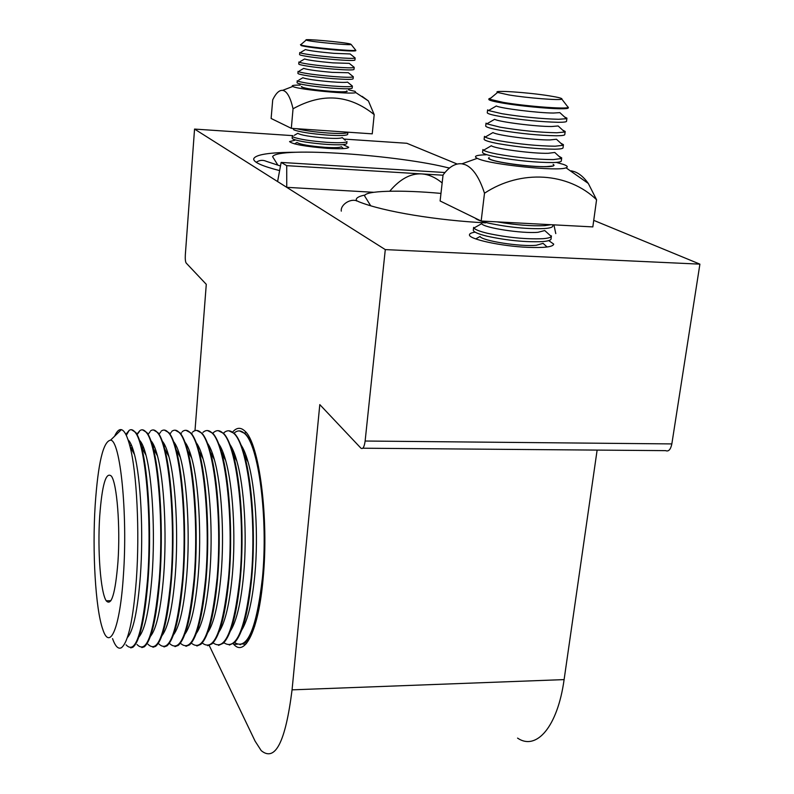 <?xml version="1.0" encoding="UTF-8"?>
<svg xmlns="http://www.w3.org/2000/svg" width="794" height="794" viewBox="0 0 794 794"><rect width="100%" height="100%" fill="white"/><g stroke="black" fill="none" stroke-linecap="round" stroke-linejoin="round"><path stroke-width="1.19" d="M449.493 168.02L445.841 167.256M233.198 643.736L233.764 644.361C245.088 657.353 258.655 629.831 263.102 578.667C269.077 517.579 259.092 442.625 244.88 431.092C240.711 427.122 236.642 427.43 232.662 432.005M294.842 140.26L289.552 141.59C292.579 144.27 305.114 146.513 327.158 148.329C340.715 149.103 347.901 148.756 348.715 147.277L343.703 144.984M475.12 232.146C471.308 232.751 469.423 233.654 469.472 234.865C468.668 239.123 501.292 246.239 527.722 247.341C544.624 247.976 553.269 246.894 553.666 244.076L548.753 240.612M457.155 164.03L406.826 143.277L343.901 139.069M292.926 135.655L194.55 129.075L185.339 254.685C185.111 258.963 185.379 261.742 186.153 263.012L206.281 284.331L194.996 430.656M209.239 645.482L255.102 741.149L261.206 750.618C275.24 762.23 285.522 741.973 292.063 689.847L319.803 404.603L360.952 448.193C362.898 449.434 364.287 447.042 365.131 441.027L671.843 443.915L699.901 264.144L385.288 249.604L194.55 129.075M699.901 264.144L593.733 220.355M296.43 152.25C269.464 152.339 255.211 154.562 253.673 158.919C253.524 162.234 262.179 166.135 279.627 170.601M365.081 195.016C359.265 196.158 356.317 197.716 356.228 199.691L356.675 201.011M385.288 249.604L365.131 441.027M671.843 443.915C670.652 449.573 668.588 451.816 665.65 450.645L362.818 448.213M597.128 450.089L564.107 679.604C557.596 726.897 536.387 751.015 517.559 738.102M286.743 187.334L277.592 181.558L281.145 162.423L286.713 165.658L286.743 187.334L373.895 192.307M389.735 191.205C399.987 179.067 410.617 173.3 421.604 173.906L443.032 175.216M286.713 165.658L421.604 173.906C428.532 174.343 435.38 177.36 442.159 182.948M281.145 162.423L444.977 172.526M252.949 629.295L254.685 626.168M245.336 642.376L246.597 643.299M240.056 644.748L245.634 642.088C253.772 633.344 259.559 611.846 262.993 577.605C266.963 535.474 263.618 483.427 255.529 455.607C252.423 444.719 248.979 437.395 245.187 433.623L239.431 430.904M241.684 630.168C247.877 620.134 252.293 601.435 254.914 574.082C258.516 535.275 255.45 487.377 248.065 461.959C245.951 454.505 243.639 448.898 241.128 445.116M234.617 642.544C247.232 650.623 256.522 628.977 262.457 577.615C268.283 518.035 258.556 444.898 244.671 433.613C241.088 430.169 237.555 430.011 234.071 433.147M229.317 645.056L234.488 642.674C242.547 634.207 248.294 612.571 251.728 577.794C255.658 535.136 252.313 482.405 244.284 454.714C241.316 444.253 238.041 437.176 234.438 433.504L228.831 430.785M230.389 631.022C236.602 621.216 241.039 602.299 243.679 574.251C247.242 534.977 244.185 486.454 236.86 461.165C234.756 453.682 232.453 448.124 229.942 444.481M223.858 642.703C236.215 651.169 245.316 629.533 251.192 577.794C256.899 518.095 247.45 444.809 233.932 433.504C230.449 430.05 227.005 429.891 223.61 433.018L223.442 433.177M218.539 645.363L223.303 643.249C231.292 635.051 236.989 613.296 240.403 577.972C244.304 534.809 240.959 481.392 233.009 453.831C230.181 443.786 227.064 436.968 223.66 433.395L218.181 430.666M219.055 631.845C225.288 622.298 229.734 603.162 232.394 574.429C235.927 534.69 232.87 485.541 225.625 460.371C223.521 452.878 221.228 447.369 218.737 443.866M213.05 642.852C225.139 651.735 234.081 630.108 239.867 577.982C245.465 518.145 236.304 444.709 223.144 433.385C219.839 430.02 216.573 429.782 213.348 432.67L212.772 433.216M207.72 645.681L212.097 643.805C219.998 635.905 225.645 614.02 229.039 578.161C232.9 534.471 229.565 480.37 221.705 452.957C219.005 443.32 216.047 436.76 212.822 433.276L207.502 430.547M207.7 632.649C213.943 623.389 218.39 604.036 221.069 574.608C224.563 534.392 221.506 484.628 214.35 459.597C212.256 452.074 209.973 446.635 207.512 443.27M202.212 642.971C214.023 652.311 222.786 630.704 228.503 578.171C233.982 518.204 225.109 444.61 212.306 433.276C209.179 429.981 206.093 429.673 203.026 432.343M196.852 645.988L200.862 644.341C208.663 636.748 214.251 614.745 217.625 578.35C221.447 534.144 218.122 479.358 210.36 452.104C207.79 442.863 204.991 436.551 201.954 433.167L196.763 430.437M196.317 633.433C202.549 624.471 207.006 604.929 209.685 574.787C213.139 534.104 210.112 483.715 203.046 458.833C200.961 451.29 198.698 445.91 196.247 442.705M191.314 643.08C202.857 652.906 211.442 631.329 217.09 578.36C222.449 518.264 213.864 444.511 201.438 433.157C198.48 429.951 195.552 429.574 192.644 432.025M185.945 646.306L189.597 644.867C197.289 637.582 202.807 615.479 206.172 578.538C209.944 533.816 206.638 478.345 198.976 451.26C196.545 442.417 193.905 436.343 191.036 433.048L185.995 430.318M184.893 634.188C191.116 625.573 195.562 605.832 198.262 574.965C201.676 533.806 198.669 482.802 191.701 458.078C189.637 450.516 187.384 445.206 184.952 442.159M180.387 643.17L180.476 643.289C191.701 653.363 200.088 631.786 205.616 578.548C210.867 518.333 202.579 444.412 190.51 433.038C187.731 429.911 184.962 429.475 182.203 431.718M174.988 646.624L178.303 645.383C185.875 638.426 191.324 616.204 194.659 578.727C198.391 533.479 195.106 477.323 187.573 450.426C185.27 441.97 182.769 436.134 180.079 432.928L175.176 430.199M173.449 634.922C179.633 626.674 184.079 606.745 186.779 575.144C190.153 533.518 187.176 481.889 180.327 457.344C178.273 449.751 176.04 444.521 173.638 441.643M169.688 643.597C180.566 653.7 188.704 632.084 194.103 578.737C199.234 518.393 191.245 444.312 179.553 432.928C176.933 429.872 174.323 429.375 171.712 431.42M163.981 646.941L166.968 645.879C174.422 639.249 179.791 616.928 183.096 578.915C186.779 533.151 183.533 476.311 176.119 449.612C173.946 441.533 171.603 435.926 169.072 432.809L164.318 430.07M161.966 635.627C168.12 627.776 172.546 607.678 175.256 575.332C178.581 533.221 175.643 480.975 168.914 456.619C166.879 448.997 164.666 443.836 162.294 441.156M158.84 643.904C169.37 654.048 177.27 632.381 182.541 578.925C187.553 518.452 179.861 444.213 168.546 432.809C166.075 429.842 163.624 429.286 161.172 431.142M152.944 647.259L155.614 646.366C162.929 640.083 168.209 617.663 171.484 579.104C175.117 532.824 171.911 475.308 164.646 448.809C162.601 441.097 160.388 435.717 158.016 432.7L153.411 429.951M150.463 636.302C156.567 628.898 160.974 608.631 163.683 575.511C166.958 532.933 164.06 480.062 157.47 455.905C155.445 448.253 153.262 443.181 150.91 440.69M147.962 644.212C158.135 654.385 165.797 632.689 170.928 579.114C175.821 518.512 168.427 444.114 157.49 432.69C155.177 429.802 152.875 429.197 150.562 430.864M141.848 647.576L144.23 646.842C151.386 640.907 156.587 618.387 159.822 579.292C163.405 532.486 160.249 474.296 153.133 448.024C151.207 440.66 149.133 435.509 146.92 432.581L142.473 429.832M138.92 636.957C144.965 630.019 149.341 609.603 152.061 575.69C155.287 532.645 152.438 479.159 145.987 455.2C143.992 447.508 141.828 442.526 139.506 440.243M137.034 644.52C146.85 654.722 154.264 632.987 159.266 579.302C164.04 518.571 156.954 444.015 146.394 432.571C144.23 429.762 142.066 429.107 139.903 430.606L136.866 434.169M130.722 647.894L132.816 647.299C139.813 641.731 144.915 619.121 148.121 579.491C151.634 532.159 148.547 473.284 141.58 447.25C139.784 440.233 137.848 435.301 135.784 432.462L131.476 429.713M127.348 637.582C133.323 631.161 137.67 610.596 140.379 575.878C143.555 532.347 140.766 478.246 134.474 454.505C132.499 446.784 130.365 441.891 128.072 439.836M126.067 644.827C135.526 655.07 142.692 633.294 147.555 579.501C152.2 518.631 145.421 443.915 135.248 432.452C133.233 429.723 131.208 429.028 129.184 430.348L125.839 434.437M112.55 638.624C115.299 646.346 118.237 649.393 121.373 647.745C128.201 642.544 133.194 619.856 136.36 579.68C139.823 531.821 136.796 472.271 130.008 446.486C127.328 436.035 124.44 430.427 121.353 429.663C119.021 429.177 116.768 431.36 114.604 436.224M95.181 505.034C92.213 551.304 95.459 608.7 102.744 629.235C109.82 651.576 120.033 628.292 123.388 575.571C127.874 513.738 120.241 439.856 110.555 440.164C103.21 441.375 98.089 463.001 95.181 505.034M99.697 516.308C102.059 484.677 105.959 471.299 111.408 476.162C116.956 483.258 120.44 526.72 117.949 561.973C115.348 593.584 111.448 606.527 106.237 600.8C100.55 592.572 97.434 550.212 99.697 516.308M223.719 454.267L223.263 455.905M223.987 455.041L223.58 456.52M245.902 432.204L244.661 433.127M234.26 453.156L233.684 455.111M213.139 455.518L212.822 456.719M213.407 456.352L213.149 457.334M202.5 456.927L202.351 457.543M185.875 443.439L185.637 444.064M192.039 433.107L191.553 433.673M186.193 443.925L185.875 444.779M175.206 443.886L174.799 445.047M181.618 432.76L180.754 433.802M175.514 444.422L175.037 445.811M164.487 444.422L163.911 446.168M171.157 432.422L169.906 433.951M164.795 445.007L164.15 447.002M153.718 445.037L152.984 447.449M160.626 432.095L159.018 434.139M154.016 445.672L153.252 448.243M142.9 445.752L142.166 448.302M150.046 431.777L148.091 434.358M143.198 446.456L142.513 448.918M132.032 446.585L131.387 448.967M139.407 431.47L137.114 434.616M132.32 447.359L131.735 449.593M128.707 431.172L126.097 434.933M131.109 444.422L130.107 446.665M142.116 444.064L141.223 445.871M153.063 443.767L152.339 445.116M163.981 443.518L163.405 444.481M174.839 443.3L174.442 443.925M190.788 454.893L190.481 455.825M201.557 453.89L201.1 455.21M212.286 452.997L211.69 454.615M222.965 452.213L222.26 454.019M254.011 448.809L252.274 445.781M233.605 451.508L232.86 453.295M301.819 86.506L301.343 86.804C303.774 88.323 313.511 89.831 330.562 91.33C341.073 92.064 346.641 92.054 347.246 91.27L346.789 90.883M293.046 108.778C290.634 98.327 287.557 92.293 283.805 90.675L282.624 90.357C279.25 90.05 275.945 93.206 272.719 99.806L271.121 118.475L291.309 128.33L372.247 133.849L374.192 114.614C349.271 94.565 322.225 92.62 293.046 108.778L291.309 128.33M300.231 85.107C293.512 85.057 291.021 85.504 292.748 86.467L293.175 86.655C299.705 89.732 351.345 94.625 355.831 92.6L355.077 91.36L348.586 89.841M362.094 96.342L368.426 100.967L374.192 114.614M489.173 157.49L488.479 158.214C488.042 160.517 513.529 165.132 533.985 166.353C547.116 167.097 553.815 166.71 554.063 165.192L553.11 164.348M484.499 193.23C479.358 177.449 472.956 167.941 465.294 164.715L461.969 163.812C455.409 163.078 449.106 166.79 443.062 174.958L440.114 200.981L481.164 221.03L592.83 226.905L596.572 199.751C568.454 172.477 520.894 169.122 484.499 193.23L481.164 221.03M486.186 154.78C476.211 155.029 473.224 156.22 477.214 158.353L478.425 158.869C491.565 164.725 558.341 171.554 566.013 167.812C568.296 166.968 567.392 165.827 563.303 164.368L556.455 162.452M571.293 170.829L574.33 171.633C579.342 173.42 584.007 177.36 588.304 183.444L596.572 199.751M300.45 44.672L301.293 45.655C307.218 47.044 318.662 48.503 335.644 50.032C348.407 51.054 355.136 51.263 355.841 50.657L355.762 50.25C354.452 51.61 307.318 47.174 301.343 45.109L300.45 44.672L301.055 44.444M306.792 40.276L306.176 40.057C302.335 38.43 344.03 42.161 350.382 43.998L351.166 44.474C349.995 45.496 311.754 41.884 306.792 40.276M355.126 57.962L350.144 53.952L333.887 53.337C318.86 51.977 309.372 50.727 305.442 49.565L301.005 52.206M354.868 58.151C352.774 58.577 346.134 58.349 334.949 57.456C317.987 55.947 306.544 54.468 300.638 53.009L300.033 52.781M355.126 57.992L354.928 60.056C354.213 60.741 347.484 60.582 334.74 59.59C317.789 58.091 306.355 56.602 300.45 55.114L299.566 54.637L299.755 52.533M354.213 67.341L349.251 63.361L332.994 62.865C317.908 61.515 308.429 60.225 304.578 58.984L300.241 61.555M353.975 67.55C351.931 68.056 345.291 67.867 334.046 66.994C317.104 65.515 305.69 63.996 299.795 62.448L299.169 62.19M354.213 67.381L354.005 69.435C353.29 70.2 346.571 70.09 333.847 69.128C316.915 67.649 305.501 66.12 299.606 64.552L298.733 64.036L298.921 61.942M298.087 71.311L297.899 73.405L298.772 73.961C304.648 75.619 316.042 77.177 332.944 78.636C345.658 79.569 352.377 79.628 353.102 78.795L353.3 76.74L348.368 72.74L332.1 72.363C316.955 71.023 307.496 69.693 303.715 68.373L299.487 70.874M353.082 76.919C351.097 77.504 344.447 77.365 333.152 76.512C316.23 75.053 304.836 73.505 298.961 71.867L298.306 71.569M297.254 80.66L297.075 82.745L297.939 83.34C303.794 85.087 315.168 86.675 332.051 88.114C344.745 89.017 351.464 89.017 352.189 88.114L352.387 86.07L347.484 82.09C345.876 82.596 340.457 82.516 331.207 81.832C316.002 80.502 306.553 79.142 302.851 77.743L298.743 80.164M352.199 86.258C350.263 86.913 343.613 86.834 332.249 86C315.357 84.561 303.983 82.973 298.127 81.246L297.452 80.928M346.789 91.578L346.601 91.409C345.043 91.985 339.614 91.935 330.324 91.27C315.059 89.95 305.621 88.551 301.998 87.072L301.789 87.191M347.861 132.191L347.772 132.519C346.124 133.571 339.475 133.739 327.813 133.005C314.384 131.993 303.973 130.553 296.599 128.688M347.881 132.34L347.683 134.335C346.918 135.605 340.239 135.863 327.624 135.089C310.851 133.759 299.576 132.012 293.8 129.839L293.016 128.439M345.291 140.28L342.204 137.58C340.874 138.484 335.445 138.642 325.917 138.057C310.375 136.786 300.995 135.198 297.77 133.303L294.346 135.308M346.899 141.679C345.311 142.821 338.651 143.029 326.939 142.325C310.186 141.014 298.931 139.238 293.165 137.005L292.4 136.439M346.978 141.511L346.789 143.496C346.025 144.845 339.346 145.143 326.741 144.409C309.997 143.099 298.743 141.312 292.986 139.059L292.142 138.235L292.321 136.191M343.494 148.617L341.331 146.731C340.05 147.704 334.621 147.902 325.044 147.337C309.442 146.066 300.072 144.448 296.936 142.463L294.505 143.883M567.422 106.396L568.206 107.408C566.489 109.374 525.975 106.267 503.277 102.386L489.451 99.2L488.945 98.754L490.881 98.009M568.365 107.279L568.296 107.795C568.534 108.5 565.765 108.828 559.998 108.758C547.165 108.649 519.514 105.93 503.178 103.17C494.106 101.632 489.332 100.411 488.846 99.518L488.876 99.329M508.944 94.952L497.59 92.441C491.724 89.93 528.079 92.372 549.527 95.876C558.589 97.334 562.688 98.416 561.824 99.121C560.296 100.59 527.444 98.019 508.944 94.952M564.544 116.946L566.936 118.167L566.459 118.703L559.839 112.629L553.418 113.036C538.143 113.026 500.677 108.371 496.31 105.989L488.518 110.545L487.615 109.86L487.288 112.629M566.459 118.703L558.629 119.279C541.458 118.842 522.541 116.976 501.907 113.701L488.518 110.545M566.896 118.425L566.549 121.135C566.767 121.919 563.998 122.306 558.242 122.296C541.061 121.889 522.164 120.033 501.54 116.718C492.488 115.12 487.734 113.83 487.268 112.827M562.628 130.077L565.189 131.457L564.752 132.032L558.142 125.968L551.671 126.514C536.337 126.663 498.751 121.879 494.642 119.299L486.851 123.834L486.037 123.13L485.71 125.869M564.752 132.032L556.872 132.767C539.712 132.459 520.844 130.613 500.26 127.209L486.851 123.834M565.149 131.744L564.792 134.424C565.01 135.278 562.231 135.724 556.485 135.774C539.325 135.496 520.467 133.65 499.902 130.226C490.881 128.559 486.136 127.179 485.69 126.097M560.713 143.158L563.442 144.697L563.065 145.302L556.455 139.248L549.934 139.933C534.541 140.24 496.836 135.327 492.985 132.558L485.194 137.074L484.469 136.35L484.142 139.059M563.065 145.302L555.125 146.205C537.985 146.027 519.157 144.18 498.632 140.667C491.536 139.327 487.059 138.126 485.194 137.074M563.403 145.014L563.055 147.654C563.254 148.577 560.485 149.093 554.728 149.203C537.598 149.054 518.78 147.208 498.265 143.664C489.273 141.937 484.558 140.478 484.112 139.297M558.807 156.16L561.705 157.887L561.368 158.512L554.768 152.468L548.207 153.292C532.744 153.768 494.93 148.716 491.337 145.749L483.556 150.245L482.901 149.52L482.583 152.19M561.368 158.512L553.378 159.584C536.258 159.534 517.47 157.698 497.004 154.066C489.829 152.647 485.352 151.376 483.556 150.245M561.666 158.224L561.318 160.825C561.517 161.817 558.738 162.403 552.991 162.562C535.871 162.552 517.092 160.706 496.647 157.053C487.675 155.257 482.98 153.718 482.544 152.448M553.408 165.926L546.49 166.601C530.958 167.236 493.024 162.045 489.7 158.879L489.382 159.068M551.016 224.702L544.763 225.635C531.424 226.24 515.514 224.99 497.034 221.863M552.902 224.801L552.753 225.873C552.902 227.223 550.113 228.116 544.386 228.553C527.375 229.168 508.785 227.362 488.628 223.144C481.065 221.347 476.569 219.66 475.159 218.092M551.443 235.858L551.314 236.483L544.753 230.558L537.985 232.295C522.134 233.754 483.665 227.818 481.66 223.68L473.919 228.037L473.631 227.362L473.333 229.853M551.314 236.483C550.609 237.555 547.86 238.289 543.066 238.686C526.065 239.391 507.505 237.585 487.397 233.277C479.765 231.421 475.269 229.674 473.919 228.037M551.373 236.354L551.066 238.726C551.195 240.145 548.406 241.098 542.689 241.594C525.688 242.329 507.148 240.522 487.04 236.195C478.236 234.022 473.651 232.027 473.293 230.23M547.126 246.994L543.106 243.371L536.307 245.267C520.388 246.894 481.819 240.8 480.082 236.473L475.735 238.905M292.063 689.847L564.107 679.604M553.587 244.641L553.666 244.076M245.991 644.003L242.875 644.093M237.237 644.262L233.764 644.361M244.671 433.613L245.187 433.623M233.932 433.504L234.438 433.504M223.144 433.385L223.66 433.395M212.306 433.276L212.822 433.276M201.438 433.157L201.954 433.167M190.51 433.038L191.036 433.048M179.553 432.928L180.079 432.928M168.546 432.809L169.072 432.809M157.49 432.69L158.016 432.7M146.394 432.571L146.92 432.581M135.248 432.452L135.784 432.462M106.237 600.8L110.922 600.701M110.555 440.164L121.353 429.663M134.474 454.505L130.008 446.486M126.296 435.36L129.184 430.348M145.987 455.2L141.58 447.25M157.47 455.905L153.133 448.024M168.914 456.619L164.646 448.809M180.327 457.344L176.119 449.612M191.701 458.078L187.573 450.426M203.046 458.833L198.976 451.26M214.35 459.597L210.36 452.104M225.625 460.371L221.705 452.957M236.86 461.165L233.009 453.831M248.065 461.959L244.284 454.714M256.492 457.473L255.529 455.607M292.748 86.467L282.624 90.357M368.426 100.967L355.831 92.6M477.214 158.353L461.969 163.812M588.304 183.444L566.013 167.812M256.244 162.294C259.469 160.06 262.864 159.753 266.417 161.361L280.481 165.986M277.493 164.517L272.6 156.656C278.168 146.245 400.811 155.306 449.374 168.12M341.301 211.144C340.199 204.783 351.176 197.14 358.6 201.656C383.72 211.829 438.089 220.444 485.591 222.866M370.689 205.775L364.644 195.999C364.099 190.639 400.831 189.697 440.978 193.408M555.78 233.595L553.914 224.861M306.176 40.057L300.598 44.831M351.166 44.474L355.762 50.25M488.945 98.754L488.846 99.518M497.59 92.441L489.451 99.2M561.824 99.121L568.206 107.408"/></g></svg>
